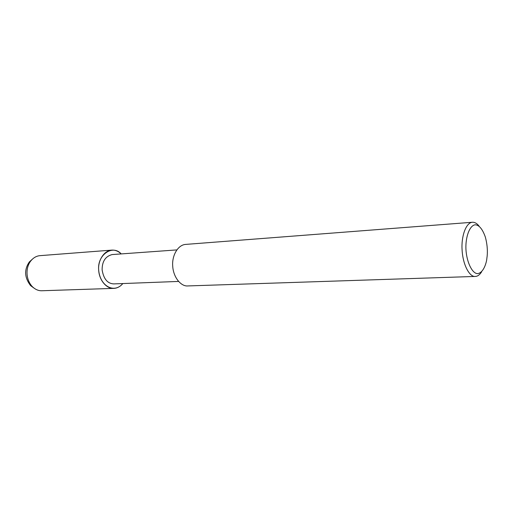 <?xml version="1.0" encoding="UTF-8"?>
<svg xmlns="http://www.w3.org/2000/svg" width="513" height="513" viewBox="0 0 513 513"><rect width="100%" height="100%" fill="white"/><g stroke="black" fill="none" stroke-linecap="round" stroke-linejoin="round"><path stroke-width="0.77" d="M178.53 281.432L113.751 283.901C107.473 283.58 103.594 278.886 102.113 269.832C102.113 261.386 105.447 256.301 112.135 254.57L176.793 249.914M111.674 250.12C103.793 250.69 97.861 260.739 98.663 270.024C99.189 280.682 107.044 289.063 113.783 288.377C117.182 288.242 120.196 286.639 122.831 283.554C114.149 294.096 99.58 285.837 98.637 269.479C97.387 254.704 112.879 244.239 121.196 253.916C118.311 251.152 115.136 249.889 111.674 250.12L40.008 255.654C36.577 255.949 33.582 257.609 31.024 260.649L29.292 261.996L32.3 259.251M481.579 271.903C479.7 274.846 477.622 276.36 475.352 276.436L187.841 285.933C181.147 286.658 173.279 277.533 172.701 265.939C171.855 255.852 177.722 244.97 185.552 244.412L472.37 222.264C474.756 222.142 476.981 223.418 479.052 226.086M475.352 276.436C469.773 277.296 462.886 265.215 462.098 249.991C461.123 236.737 465.817 222.693 472.37 222.264M487.203 255.679L486.619 260.335C485.009 268.28 481.271 273.628 477.205 273.609C472.268 273.224 466.657 262.444 465.926 249.203C465.413 237.57 469.299 225.848 475 224.79C479.007 224.841 482.451 228.92 485.33 237.025C487.068 243.438 487.69 249.651 487.203 255.679M113.783 288.377L41.938 290.749C38.558 290.884 35.397 289.556 32.46 286.773C25.618 279.726 25.329 267.414 31.024 260.649M33.884 288.024L30.594 285.626C24.483 277.623 24.047 269.742 29.292 261.996M32.46 286.773L30.594 285.626"/></g></svg>
